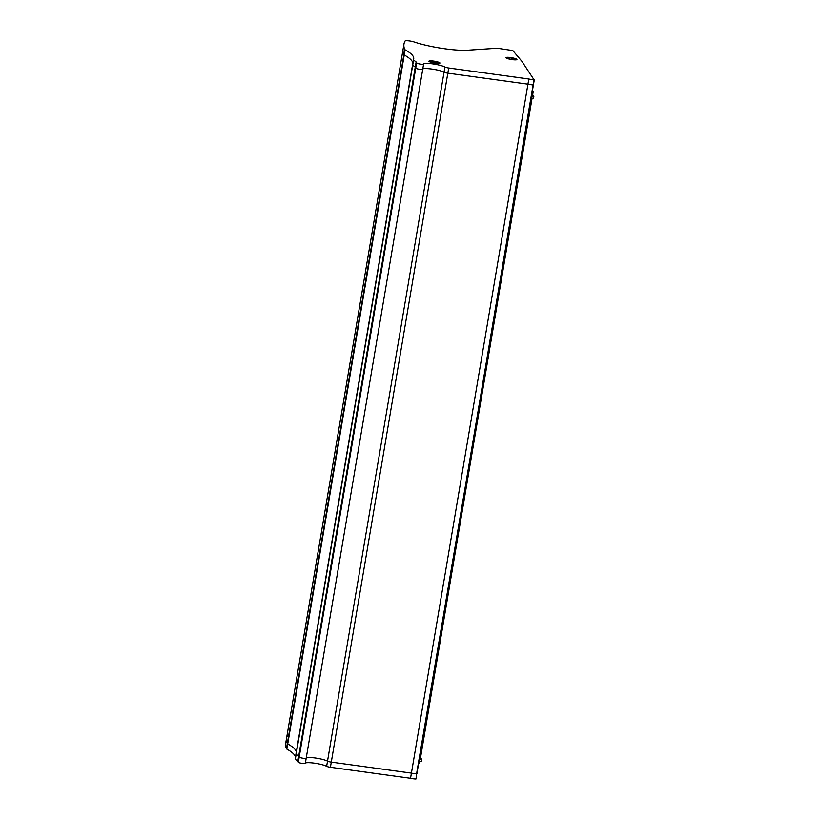<?xml version="1.0" encoding="UTF-8"?>
<svg xmlns="http://www.w3.org/2000/svg" width="820" height="820" viewBox="0 0 820 820"><rect width="100%" height="100%" fill="white"/><g stroke="black" fill="none" stroke-linecap="round" stroke-linejoin="round"><path stroke-width="1.23" d="M532.077 98.195L420.486 757.967A6.017 0.974 -170.4 0 1 419.512 758.326A6.017 0.974 -170.4 0 0 420.486 757.967A6.017 0.974 -170.4 0 0 420.414 757.772M419.922 761.308L419.614 763.133A6.017 0.974 -170.4 0 1 418.641 763.492M532.282 91.604A5.576 0.902 9.6 0 0 532.692 91.461A5.576 0.902 9.6 0 0 532.395 90.907M532.252 91.758A6.017 0.974 9.6 0 0 533.226 91.409A6.017 0.974 9.6 0 0 533.154 91.204L532.477 90.415M419.307 759.515A3.536 0.574 9.6 0 0 421.705 759.371A3.536 0.574 9.6 0 0 421.664 759.248L420.496 757.875M421.367 760.97A3.536 0.574 -170.4 0 1 421.418 761.093A3.536 0.574 -170.4 0 1 419.02 761.237M531.473 96.391A3.536 0.574 9.6 0 0 533.861 96.258A3.536 0.574 9.6 0 0 533.82 96.135L532.662 94.761M533.533 97.857A3.536 0.574 -170.4 0 1 533.574 97.98A3.536 0.574 -170.4 0 1 531.175 98.113M444.911 67.025A3.536 0.574 9.6 0 0 448.694 67.998L528.818 79.007A5.309 0.861 9.6 0 0 531.514 79.489A5.309 0.861 9.6 0 0 533.984 79.714L521.838 61.254L512.818 50.563L497.268 48.216L467.81 50.194A35.403 5.74 -170.4 0 1 445.086 48.8A35.403 5.74 -170.4 0 1 414.11 41.963A5.309 0.861 9.6 0 0 408.585 40.826A5.309 0.861 9.6 0 0 405.09 41A318.652 51.68 9.6 0 0 403.973 44.024A318.652 51.68 9.6 0 0 404.721 49.477A5.309 0.861 9.6 0 0 405.121 49.815A110.638 17.948 -170.4 0 1 413.71 58.814A110.638 17.948 -170.4 0 1 413.434 59.665A5.309 0.861 9.6 0 0 413.423 59.706A5.309 0.861 9.6 0 0 413.577 59.973A318.652 51.68 9.6 0 0 416.13 61.961A14.165 2.296 -170.4 0 1 416.662 62.75A14.165 2.296 -170.4 0 1 416.632 62.863A3.536 0.574 9.6 0 0 420.67 64.155A3.536 0.574 9.6 0 0 423.602 64.073A3.536 0.574 9.6 0 0 423.489 63.898L423.499 63.745A11.511 1.865 -170.4 0 1 433.688 64.032A11.511 1.865 -170.4 0 1 444.911 67.025L444.04 72.201A11.511 1.865 -170.4 0 0 433.103 69.239A11.511 1.865 -170.4 0 0 422.792 68.849A11.511 1.865 -170.4 0 1 433.103 69.239A11.511 1.865 -170.4 0 1 444.04 72.201A3.536 0.574 9.6 0 0 447.822 73.164L527.947 84.173A5.309 0.861 9.6 0 0 530.643 84.655A5.309 0.861 9.6 0 0 533.102 84.88L416.878 773.803M448.694 67.998L447.822 73.164A3.536 0.574 9.6 0 1 444.04 72.201L327.518 761.144A11.511 1.865 -170.4 0 0 316.582 758.192A11.511 1.865 -170.4 0 0 306.27 757.803A11.511 1.865 -170.4 0 1 316.582 758.192A11.511 1.865 -170.4 0 1 327.518 761.144A3.536 0.574 9.6 0 0 331.29 762.118L411.425 773.127A5.309 0.861 9.6 0 0 414.11 773.608A5.309 0.861 9.6 0 0 416.58 773.834L416.027 778.949M416.621 62.925L415.75 68.029A3.536 0.574 9.6 0 0 415.74 68.06A3.536 0.574 9.6 0 0 419.799 69.321A3.536 0.574 9.6 0 0 422.731 69.239A3.536 0.574 9.6 0 0 422.618 69.064M415.74 68.091L299.228 756.983A3.536 0.574 9.6 0 0 299.218 757.014A3.536 0.574 9.6 0 0 303.267 758.274A3.536 0.574 9.6 0 0 306.198 758.192A3.536 0.574 9.6 0 0 306.096 758.018M403.973 44.024L403.102 49.19A318.652 51.68 9.6 0 0 403.85 54.643A5.309 0.861 9.6 0 0 404.25 54.981A110.638 17.948 -170.4 0 1 412.849 63.068A110.638 17.948 -170.4 0 0 404.25 54.981L287.728 743.935A110.638 17.948 -170.4 0 1 296.317 752.022A110.638 17.948 -170.4 0 0 287.728 743.935A5.309 0.861 -170.4 0 1 287.328 743.596A5.309 0.861 9.6 0 0 287.728 743.935L286.846 749.101A110.638 17.948 -170.4 0 1 295.446 757.188M413.413 59.747L412.562 64.831A5.309 0.861 9.6 0 0 412.542 64.872A5.309 0.861 9.6 0 0 412.706 65.139A318.652 51.68 9.6 0 0 415.248 67.127A14.165 2.296 -170.4 0 1 415.791 67.783A14.165 2.296 -170.4 0 0 415.248 67.127L298.726 756.071A14.165 2.296 -170.4 0 1 299.259 756.737A14.165 2.296 -170.4 0 0 298.726 756.071L297.855 761.247A14.165 2.296 -170.4 0 1 298.388 761.903M287.697 735.12A318.652 51.68 9.6 0 0 286.569 738.143A318.652 51.68 9.6 0 0 287.328 743.596L403.85 54.643A5.309 0.861 9.6 0 0 404.25 54.981L405.121 49.815M412.562 64.831A5.309 0.861 9.6 0 0 412.542 64.872A5.309 0.861 9.6 0 0 412.706 65.139L296.174 754.092A318.652 51.68 9.6 0 0 298.726 756.071A318.652 51.68 9.6 0 1 296.174 754.092A5.309 0.861 -170.4 0 1 296.02 753.826A5.309 0.861 -170.4 0 1 296.03 753.785A5.309 0.861 9.6 0 0 296.02 753.826A5.309 0.861 9.6 0 0 296.174 754.092L295.303 759.258A318.652 51.68 9.6 0 0 297.855 761.247M305.388 762.969A11.511 1.865 -170.4 0 1 315.7 763.358A11.511 1.865 -170.4 0 1 326.637 766.321L327.518 761.144A3.536 0.574 9.6 0 0 331.29 762.118L447.822 73.164L527.947 84.173L410.543 778.293A5.309 0.861 9.6 0 0 413.239 778.774A5.309 0.861 9.6 0 0 415.709 779M326.637 766.321A3.536 0.574 9.6 0 0 330.419 767.284L331.29 762.118L411.425 773.127A5.309 0.861 9.6 0 0 414.11 773.608A5.309 0.861 9.6 0 0 416.58 773.834L534.281 79.683M299.228 756.983A3.536 0.574 9.6 0 0 299.218 757.014A3.536 0.574 9.6 0 0 303.267 758.274A3.536 0.574 9.6 0 0 306.198 758.192L305.327 763.358A3.536 0.574 9.6 0 1 302.395 763.44A3.536 0.574 9.6 0 1 298.347 762.18A3.536 0.574 9.6 0 1 298.357 762.149L299.218 757.044M404.721 49.477L403.85 54.643A318.652 51.68 9.6 0 1 403.102 49.19L285.698 743.309A318.652 51.68 9.6 0 0 286.446 748.762A5.309 0.861 9.6 0 0 286.846 749.101M286.569 738.143A318.652 51.68 9.6 0 0 287.328 743.596L286.446 748.762M296.02 753.867L295.159 758.951A5.309 0.861 9.6 0 0 295.138 758.992A5.309 0.861 9.6 0 0 295.303 759.258M330.419 767.284L410.543 778.293M435.317 63.181A5.576 0.902 9.6 0 0 439.838 63.201A5.576 0.902 9.6 0 0 433.544 61.08A5.576 0.902 9.6 0 0 428.983 61.367A5.576 0.902 9.6 0 0 435.317 63.181M512.315 59.634A5.576 0.902 9.6 0 0 516.826 59.645A5.576 0.902 9.6 0 0 510.542 57.533A5.576 0.902 9.6 0 0 505.981 57.81A5.576 0.902 9.6 0 0 512.315 59.634M528.818 79.007L527.947 84.173A5.309 0.861 9.6 0 0 530.643 84.655A5.309 0.861 9.6 0 0 533.102 84.88L533.984 79.714M415.75 68.029A3.536 0.574 9.6 0 0 415.74 68.06A3.536 0.574 9.6 0 0 419.799 69.321A3.536 0.574 9.6 0 0 422.731 69.239L306.198 758.192M413.577 59.973L412.706 65.139A318.652 51.68 9.6 0 0 415.248 67.127L416.13 61.961M416.632 62.863A3.536 0.574 9.6 0 0 416.621 62.894L298.347 762.18M534.302 79.653L533.43 84.829M437.982 62.176A4.869 0.789 9.6 0 0 432.755 61.11A4.869 0.789 9.6 0 0 429.639 61.326A4.869 0.789 9.6 0 0 430.889 62.094A4.869 0.789 9.6 0 0 436.107 63.16A4.869 0.789 9.6 0 0 439.233 62.945A4.869 0.789 9.6 0 0 437.982 62.176M435.543 62.679L436.681 62.75L434.764 61.992L435.779 62.299M434.169 62.289L433.196 61.859M434.651 62.371L432.068 61.961L433.206 62.269L432.191 61.51L433.144 61.531M435.932 62.002L436.804 62.31L435.604 62.381M434.764 61.992L434.221 61.9M514.97 58.62A4.869 0.789 9.6 0 0 509.753 57.554A4.869 0.789 9.6 0 0 506.627 57.769A4.869 0.789 9.6 0 0 507.887 58.538A4.869 0.789 9.6 0 0 513.105 59.604A4.869 0.789 9.6 0 0 516.231 59.388A4.869 0.789 9.6 0 0 514.97 58.62M512.531 59.122L511.167 58.732M511.67 58.825L512.602 58.825M511.752 58.435L511.208 58.343M296.03 753.785L412.542 64.913M533.41 84.849L416.888 773.752M533.226 91.409L532.364 96.473M421.705 759.371L421.418 761.093M533.861 96.258L533.574 97.98M295.138 758.992L413.423 59.706M423.602 64.073L422.731 69.239"/></g></svg>
